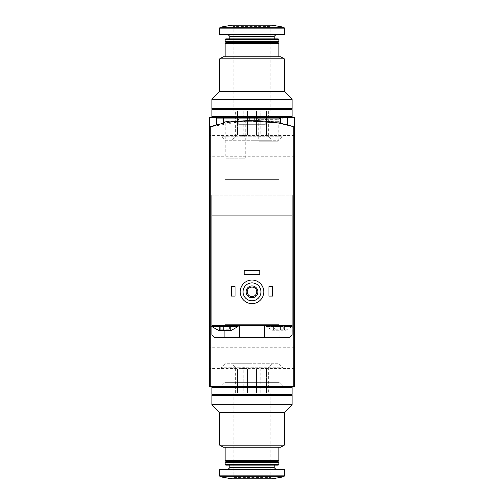 <?xml version="1.0" encoding="UTF-8"?>
<svg xmlns="http://www.w3.org/2000/svg" width="504" height="504" viewBox="0 0 504 504"><rect width="100%" height="100%" fill="white"/><g stroke="black" fill="none" stroke-linecap="round" stroke-linejoin="round"><path stroke-width="0.38" stroke-dasharray="2.52 1.89" d="M220.979 386.385L283.021 386.385L220.979 386.385L283.021 386.385L220.979 386.385L283.021 386.385L220.979 386.385L225.017 382.347L278.983 382.347L225.017 382.347L278.983 382.347L225.017 382.347L220.979 386.385L220.979 367.788L283.021 367.788L220.979 367.788L225.017 363.749L278.983 363.749L225.017 363.749M209.563 126.964L209.563 386.385L294.437 386.385L294.437 126.964A141.454 141.454 0 0 0 209.563 126.964A141.454 141.454 0 0 1 294.437 126.964L294.437 386.385L209.563 386.385L209.563 126.964A141.454 141.454 0 0 1 294.437 126.964C292.566 126.296 273.338 120.236 252.019 120.45C230.662 120.254 211.497 126.239 209.563 126.964L209.563 117.615L294.437 117.615L294.437 386.385L209.563 386.385L209.563 126.964L245.977 120.576M249.644 117.615L287.362 117.615L249.644 117.615L249.644 120.469C248.674 118.963 288.502 123.656 287.362 124.935C288.521 123.663 248.692 118.963 249.644 120.469M225.017 140.251L278.983 140.251L225.017 140.251L220.979 136.212L283.021 136.212L220.979 136.212L220.979 117.615L283.021 117.615L220.979 117.615L283.021 117.615L220.979 117.615L225.017 121.653L278.983 121.653L225.017 121.653L225.017 179.657L278.983 179.657L225.017 179.657M294.437 358.092L294.437 347.716L294.437 358.092M294.437 145.908L294.437 156.284L294.437 145.908M209.563 358.092L209.563 347.716L209.563 358.092M209.563 145.908L209.563 156.284L209.563 145.908M256.712 117.615L280.293 117.615L256.712 117.615L258.76 119.662L278.252 119.662L258.76 119.662L258.76 141.196L278.252 141.196L258.76 141.196M278.983 179.657L278.983 121.653L283.021 117.615L283.021 136.212L278.983 140.251M225.017 324.343L278.983 324.343L225.017 324.343L225.017 382.347L225.017 324.343L278.983 324.343L225.017 324.343M256.53 392.981L247.47 392.981L256.53 392.981L256.53 368.934L247.47 368.934L247.47 392.981L247.47 368.934L256.53 368.934L256.53 392.981L266.515 392.981L261.986 392.981L261.986 368.934L261.986 392.981L256.53 392.981M266.515 368.934L266.515 392.981L266.515 368.934L261.986 368.934L266.515 368.934L268.336 367.454L266.515 368.934M237.485 392.981L242.014 392.981L237.485 392.981L237.485 368.934L242.014 368.934L242.014 392.981L242.014 368.934L237.485 368.934L235.664 367.454L237.485 368.934L237.485 392.981L235.664 392.981L237.485 392.981M219.7 445.164L284.3 445.164M284.3 412.549L219.7 412.549M223.241 447.206L280.76 447.206M252 447.206L225.124 447.206L252 447.206M225.124 460.65L278.876 460.65M226.069 461.588L277.931 461.588M225.124 462.533L278.876 462.533M225.124 464.461L278.876 464.461M225.792 465.129L278.208 465.129M252 465.129L229.837 465.129L252 465.129M252 469.369L228.073 469.369L252 469.369M219.467 469.369L284.533 469.369M233.138 392.981L233.138 477.382L231.727 478.8L272.273 478.8L270.862 477.382L233.138 477.382L270.862 477.382L270.862 392.981L233.138 392.981L270.862 392.981M211.919 404.769L292.081 404.769M211.919 395.344L292.081 395.344M252 395.344L213.337 395.344L252 395.344M252 363.749L231.96 363.749L252 363.749M252 386.385L213.337 386.385L252 386.385M252 387.324L213.337 387.324L252 387.324M211.919 387.324L292.081 387.324M211.919 394.399L292.081 394.399M252 394.399L213.337 394.399L252 394.399M242.014 368.934L243.835 367.454L247.47 368.934L243.835 367.454L242.014 368.934M256.53 368.934L260.165 367.454L261.986 368.934L260.165 367.454L256.53 368.934M268.336 392.981L266.515 392.981L268.336 392.981L268.336 367.454L272.04 363.749M243.835 392.981L247.47 392.981L242.014 392.981L243.835 392.981L243.835 367.454L243.835 392.981M235.664 392.981L235.664 367.454L231.96 363.749M260.165 392.981L260.165 367.454L260.165 392.981M219.41 329.767C220.355 329.043 220.355 329.043 219.41 329.767C220.355 329.043 220.355 329.043 219.41 329.767L219.41 325.086L218.994 325.086L220.695 325.086L218.994 325.086L220.135 325.086L219.41 325.086L219.41 329.767M220.135 325.086L220.135 329.206L218.289 330.271L231.487 330.271L229.641 329.206L229.641 325.086L230.782 325.086L229.641 325.086M223.606 329.767L220.695 329.767L223.606 329.767L224.885 330.271L226.17 329.767L229.081 329.767L226.17 329.767L224.885 330.271L223.606 329.767L223.606 325.086L220.695 325.086L226.17 325.086L223.606 325.086L223.606 329.767M219.171 330.271L220.695 329.767L219.171 330.271M229.081 329.767L230.605 330.271L230.366 329.767C229.421 329.043 229.421 329.043 230.366 329.767C229.421 329.043 229.421 329.043 230.366 329.767L230.605 330.271L230.366 329.767L230.605 330.271L229.081 329.767L229.081 325.086L226.17 325.086L229.081 325.086L229.081 329.767M273.634 329.767C274.579 329.043 274.579 329.043 273.634 329.767C274.579 329.043 274.579 329.043 273.634 329.767L273.395 330.271L272.513 330.271L273.395 330.271L273.634 329.767L273.634 325.086L273.218 325.086L274.919 325.086L273.218 325.086L274.359 325.086L273.634 325.086L273.634 329.767M277.83 329.767L274.919 329.767L277.83 329.767L279.115 330.271L285.711 330.271L284.829 330.271L284.59 329.767C283.645 329.043 283.645 329.043 284.59 329.767C283.645 329.043 283.645 329.043 284.59 329.767L284.829 330.271L284.59 329.767L284.829 330.271L279.115 330.271L280.394 329.767L283.305 329.767L280.394 329.767L279.115 330.271L273.395 330.271L279.115 330.271L277.83 329.767L277.83 325.086L274.919 325.086L280.394 325.086L277.83 325.086L277.83 329.767M273.395 330.271L274.919 329.767L273.395 330.271M283.305 329.767L284.829 330.271L283.305 329.767L283.305 325.086L285.006 325.086L280.394 325.086L283.305 325.086L283.305 329.767M211.919 195.892L292.081 195.892L211.919 195.892L211.919 334.99L214.276 337.346L264.493 337.346L264.493 325.559L292.081 325.559L264.493 325.559L264.493 337.346L289.724 337.346L292.081 334.99L292.314 325.559M211.919 326.731L211.919 325.559L292.081 325.559L292.081 195.892M216.638 124.935C215.498 123.656 255.314 118.969 254.356 120.469C255.352 118.963 215.492 123.663 216.638 124.935M223.707 118.087L223.707 123.304C221.968 120.204 281.982 120.172 280.293 123.304L280.293 118.087L223.707 118.087L254.356 118.087L254.356 120.469M240.213 291.841A11.787 11.787 0 0 1 257.897 281.635A11.787 11.787 0 0 1 257.897 302.053A11.787 11.787 0 0 1 240.213 291.841M268.972 296.087L268.972 286.656L272.746 286.656L272.746 296.087L268.972 296.087M231.254 296.087L231.254 286.656L235.028 286.656L235.028 296.087L231.254 296.087M244.219 274.397L244.219 270.623L259.781 270.623L259.781 274.397L244.219 274.397M293.259 126.598L293.259 195.892M210.741 126.598L210.741 195.892M243.041 291.841A8.959 8.959 0 0 1 256.479 284.086A8.959 8.959 0 0 1 256.479 299.603A8.959 8.959 0 0 1 243.041 291.841M246.103 291.841A5.897 5.897 0 0 1 254.948 286.738A5.897 5.897 0 0 1 254.948 296.951A5.897 5.897 0 0 1 246.103 291.841M247.256 291.841A4.744 4.744 0 0 1 254.375 287.734A4.744 4.744 0 0 1 254.375 295.955A4.744 4.744 0 0 1 247.256 291.841M216.638 118.087L254.356 118.087M222.529 118.087L248.466 118.087L222.529 118.087L225.748 121.307L245.24 121.307L225.748 121.307L225.748 158.168L245.24 158.168L225.748 158.168M292.081 215.926L211.919 215.926M237.712 118.087L266.288 118.087L237.712 118.087L238.795 119.977L265.205 119.977L238.795 119.977L238.795 124.69L265.205 124.69L238.795 124.69M247.288 124.69L256.712 124.69L247.288 124.69L247.288 118.087L256.712 118.087L247.288 118.087M239.507 337.346L239.507 325.559M292.081 326.498L265.91 326.498L292.314 326.498L285.711 330.271L283.865 329.206L283.865 325.086L285.006 325.086L283.865 325.086M265.91 325.559L265.91 326.498L272.513 330.271L274.359 329.206L274.359 325.086M211.686 326.498L238.09 326.498M247.47 111.019L256.53 111.019L247.47 111.019L247.47 135.066L256.53 135.066L256.53 111.019L256.53 135.066L247.47 135.066L247.47 111.019L237.485 111.019L242.014 111.019L242.014 135.066L242.014 111.019L247.47 111.019M237.485 135.066L237.485 111.019L237.485 135.066L242.014 135.066L237.485 135.066L235.664 136.546L237.485 135.066M266.515 111.019L261.986 111.019L266.515 111.019L266.515 135.066L261.986 135.066L261.986 111.019L261.986 135.066L266.515 135.066L268.336 136.546L266.515 135.066L266.515 111.019L268.336 111.019L266.515 111.019M284.3 58.836L219.7 58.836M219.7 91.451L284.3 91.451M280.76 56.795L223.241 56.795M252 56.795L278.876 56.795L252 56.795M278.876 43.35L225.124 43.35M277.931 42.412L226.069 42.412M278.876 41.467L225.124 41.467M278.876 39.539L225.124 39.539M278.208 38.871L225.792 38.871M252 38.871L274.163 38.871L252 38.871M252 34.631L275.927 34.631L252 34.631M284.533 34.631L219.467 34.631M270.862 111.019L270.862 26.617L272.273 25.2L231.727 25.2L233.138 26.617L270.862 26.617L233.138 26.617L233.138 111.019L270.862 111.019L233.138 111.019M292.081 99.231L211.919 99.231M292.081 108.656L211.919 108.656M252 108.656L290.663 108.656L252 108.656M252 140.251L272.04 140.251L252 140.251M252 117.615L290.663 117.615L252 117.615M252 116.676L290.663 116.676L252 116.676M292.081 116.676L211.919 116.676M292.081 109.601L211.919 109.601M252 109.601L290.663 109.601L252 109.601M261.986 135.066L260.165 136.546L256.53 135.066L260.165 136.546L261.986 135.066M247.47 135.066L243.835 136.546L242.014 135.066L243.835 136.546L247.47 135.066M235.664 111.019L237.485 111.019L235.664 111.019L235.664 136.546L231.96 140.251M260.165 111.019L256.53 111.019L261.986 111.019L260.165 111.019L260.165 136.546L260.165 111.019M268.336 111.019L268.336 136.546L272.04 140.251M243.835 111.019L243.835 136.546L243.835 111.019M229.837 467.599L274.163 467.599M219.467 475.845L284.533 475.845M220.242 476.778L283.758 476.778M279.115 337.346L279.115 325.559M224.885 330.271L224.885 325.559M274.919 325.086L274.919 329.767L274.919 325.086M280.394 325.086L280.394 329.767L280.394 325.086M284.59 325.086L284.59 329.767L284.59 325.086M220.695 325.086L220.695 329.767L220.695 325.086M226.17 325.086L226.17 329.767L226.17 325.086M230.366 325.086L230.366 329.767L230.366 325.086M274.163 36.401L229.837 36.401M284.533 28.155L219.467 28.155M283.758 27.222L220.242 27.222M278.252 141.196L278.252 119.662L280.293 117.615M278.983 324.343L278.983 382.347L283.021 386.385L278.983 382.347L278.983 324.343M294.437 347.716L209.563 347.716M294.437 368.462L209.563 368.462M294.437 135.538L209.563 135.538M294.437 156.284L209.563 156.284M278.983 363.749L283.021 367.788L283.021 386.385M245.24 158.168L245.24 121.307L248.466 118.087M256.712 118.087L256.712 124.69M266.288 118.087L265.205 119.977L265.205 124.69M273.218 325.086L273.218 330.183L273.218 325.086M285.006 325.086L285.006 330.183L285.006 325.086M218.994 325.086L218.994 330.183L218.994 325.086M230.782 325.086L230.782 330.183L230.782 325.086"/><path stroke-width="0.76" d="M209.563 126.964L209.563 117.615L294.437 117.615L294.437 386.385L210.741 386.385L210.741 126.598L209.563 126.964L209.563 386.385L210.741 386.385M245.977 120.576L278.258 122.907L293.259 126.598A141.454 141.454 0 0 0 280.293 123.304L280.293 118.087L216.638 118.087L216.638 124.935M249.644 117.615L249.644 118.087M252 445.164L219.7 445.164L219.7 412.549L284.3 412.549L284.3 445.164L252 445.164M284.3 445.164L280.76 447.206L223.241 447.206L219.7 445.164M278.876 447.206L278.876 460.65L225.124 460.65L225.124 447.206M278.876 460.65L277.931 461.588L226.069 461.588L225.124 460.65M252 462.533L225.124 462.533L225.124 464.461L278.876 464.461L278.876 462.533L252 462.533M278.876 464.461L278.208 465.129L225.792 465.129L225.124 464.461M284.533 475.845L284.533 469.369L219.467 469.369L219.467 475.845L220.242 476.778L283.758 476.778L284.533 475.845L219.467 475.845M283.758 476.778L272.273 478.8L231.727 478.8L220.242 476.778M284.3 412.549L292.081 404.769L211.919 404.769L219.7 412.549M292.081 404.769L292.081 395.344L211.919 395.344L211.919 404.769M252 387.324L211.919 387.324L211.919 394.399L292.081 394.399L292.081 387.324L252 387.324M219.171 330.271L218.289 330.271L211.686 326.498L238.09 326.498L231.487 330.271L219.171 330.271M292.081 195.892L293.259 195.892L292.081 195.892L292.081 215.926L211.919 215.926L211.919 325.559L292.081 325.559L292.081 334.99L289.724 337.346L214.276 337.346L211.919 334.99L211.919 326.731M211.919 215.926L211.919 195.892L210.741 195.892L211.919 195.892M292.081 326.498L292.081 215.926M223.707 118.087L223.707 123.304A141.454 141.454 0 0 0 210.741 126.598M293.259 386.385L293.259 126.598M243.041 291.841A8.959 8.959 0 0 1 256.479 284.086A8.959 8.959 0 0 1 256.479 299.603A8.959 8.959 0 0 1 243.041 291.841M246.103 291.841A5.897 5.897 0 0 1 254.948 286.738A5.897 5.897 0 0 1 254.948 296.951A5.897 5.897 0 0 1 246.103 291.841M240.213 291.841A11.787 11.787 0 0 1 257.897 281.635A11.787 11.787 0 0 1 257.897 302.053A11.787 11.787 0 0 1 240.213 291.841M247.256 291.841A4.744 4.744 0 0 1 254.375 287.734A4.744 4.744 0 0 1 254.375 295.955A4.744 4.744 0 0 1 247.256 291.841M268.972 286.656L272.746 286.656L272.746 296.087L268.972 296.087L268.972 286.656M231.254 286.656L235.028 286.656L235.028 296.087L231.254 296.087L231.254 286.656M244.219 270.623L259.781 270.623L259.781 274.397L244.219 274.397L244.219 270.623M239.507 337.346L239.507 325.559M211.919 325.559L211.686 326.498M252 58.836L284.3 58.836L284.3 91.451L219.7 91.451L219.7 58.836L252 58.836M219.7 58.836L223.241 56.795L280.76 56.795L284.3 58.836M225.124 56.795L225.124 43.35L278.876 43.35L278.876 56.795M225.124 43.35L226.069 42.412L277.931 42.412L278.876 43.35M252 41.467L278.876 41.467L278.876 39.539L225.124 39.539L225.124 41.467L252 41.467M225.124 39.539L225.792 38.871L278.208 38.871L278.876 39.539M219.467 28.155L219.467 34.631L284.533 34.631L284.533 28.155L283.758 27.222L220.242 27.222L219.467 28.155L284.533 28.155M220.242 27.222L231.727 25.2L272.273 25.2L283.758 27.222M219.7 91.451L211.919 99.231L292.081 99.231L284.3 91.451M211.919 99.231L211.919 108.656L292.081 108.656L292.081 99.231M252 116.676L292.081 116.676L292.081 109.601L211.919 109.601L211.919 116.676L252 116.676M274.163 465.129L274.163 467.599L229.837 467.599L228.073 469.369M224.885 337.346L224.885 330.271M229.837 38.871L229.837 36.401L274.163 36.401L275.927 34.631M287.362 117.615L287.362 124.935M226.069 461.588L225.124 462.533M277.931 461.588L278.876 462.533M229.837 465.129L229.837 467.599M274.163 467.599L275.927 469.369M213.337 386.385L213.337 387.324M290.663 386.385L290.663 387.324M213.337 394.399L213.337 395.344M290.663 394.399L290.663 395.344M238.09 325.559L238.09 326.498M277.931 42.412L278.876 41.467M226.069 42.412L225.124 41.467M274.163 38.871L274.163 36.401M229.837 36.401L228.073 34.631M290.663 117.615L290.663 116.676M213.337 117.615L213.337 116.676M290.663 109.601L290.663 108.656M213.337 109.601L213.337 108.656"/></g></svg>
